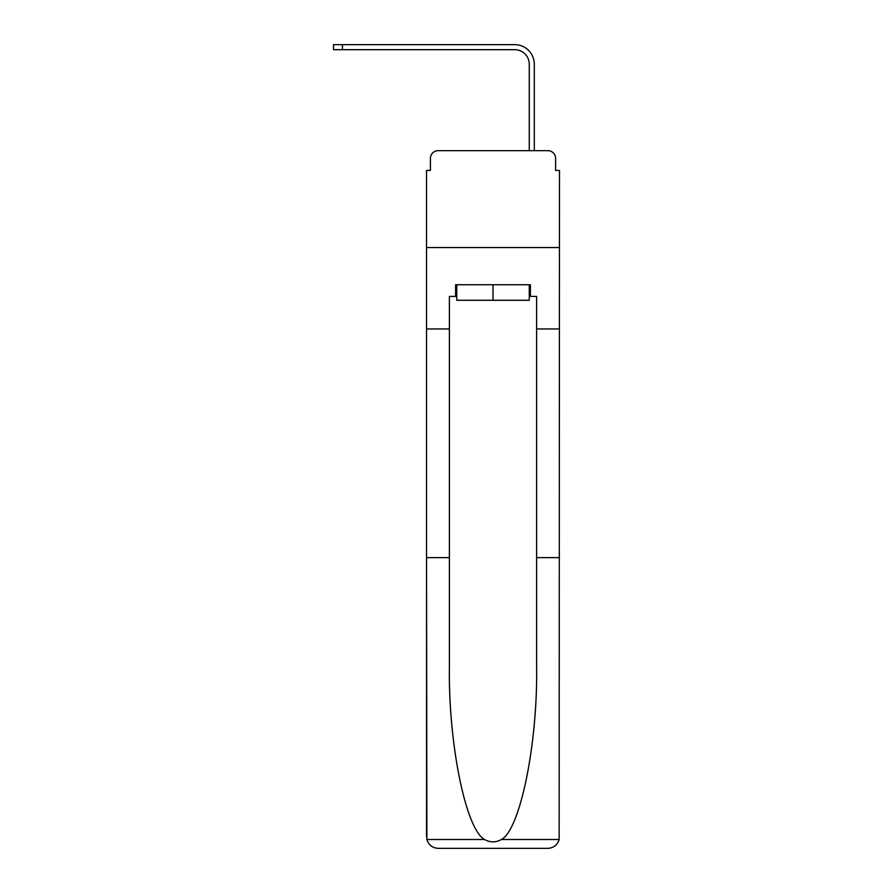 <?xml version="1.0" encoding="UTF-8"?>
<svg xmlns="http://www.w3.org/2000/svg" width="893" height="893" viewBox="0 0 893 893"><rect width="100%" height="100%" fill="white"/><g stroke="black" fill="none" stroke-linecap="round" stroke-linejoin="round"><path stroke-width="1.34" d="M430.415 158.407L430.415 170.429L430.415 158.407A7.747 7.747 0 0 1 438.162 150.66L462.775 150.66M529.259 296.398L530.42 296.398L530.42 284.767L455.609 284.767L455.609 296.398L449.402 296.398L449.402 557.645L426.541 557.645L426.876 839.509C428.64 845.012 432.402 847.959 438.162 848.35L547.856 848.35C553.627 847.959 557.388 845.012 559.152 839.509L559.487 170.429L555.613 170.429L555.613 158.407A7.747 7.747 0 0 0 547.856 150.66L438.162 150.66M449.402 328.959L426.541 328.959L426.541 247.562L559.487 247.562L426.541 247.562L426.541 170.429L430.415 170.429M523.242 150.66L529.259 150.66L529.259 64.229A14.534 14.534 0 0 0 514.714 49.684A14.534 14.534 0 0 1 529.259 64.229A14.534 14.534 0 0 0 514.714 49.684A14.534 14.534 0 0 1 529.259 64.229A14.534 14.534 0 0 0 514.714 49.684A14.534 14.534 0 0 1 529.259 64.229A14.534 14.534 0 0 0 514.714 49.684L333.513 49.684L333.513 44.65L342.432 44.65L342.432 49.684M342.432 44.65L514.714 44.65A19.579 19.579 0 0 1 534.293 64.229L534.293 150.66L534.293 64.229L534.293 150.66L534.293 64.229L534.293 150.66L534.293 64.229L534.293 150.66L547.856 150.66M555.613 170.429L555.613 158.407M438.162 848.35L467.619 848.35L438.162 848.35M449.402 557.645L449.402 666.066C448.208 743.088 465.7 829.385 484.575 839.509C490.19 842.635 495.816 842.635 501.453 839.509C520.329 829.385 537.82 743.088 536.615 666.066L536.615 296.398L530.42 296.398M426.541 836.719L426.541 328.959M559.487 328.959L536.615 328.959M559.487 557.645L536.615 557.645M455.609 296.398L456.769 296.398M456.769 284.767L456.769 300.271L529.259 300.271L529.259 284.767M493.014 284.767L493.014 300.271M426.876 839.509L484.575 839.509M501.453 839.509L559.152 839.509"/></g></svg>
